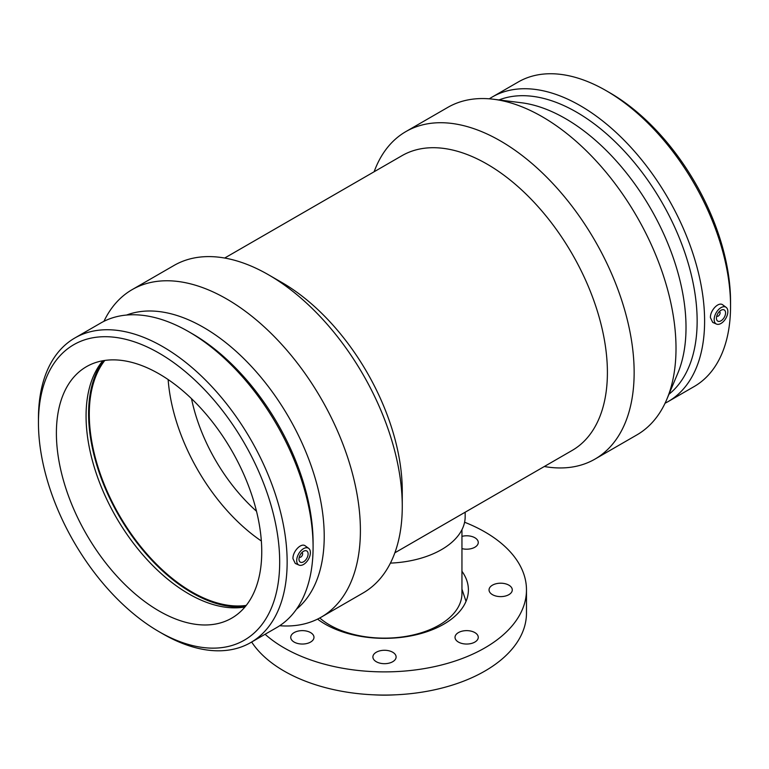 <?xml version="1.0" encoding="UTF-8"?>
<svg xmlns="http://www.w3.org/2000/svg" width="769" height="769" viewBox="0 0 769 769"><rect width="100%" height="100%" fill="white"/><g stroke="black" fill="none" stroke-linecap="round" stroke-linejoin="round"><path stroke-width="1.15" d="M294.143 642.077A11.612 6.71 180 0 1 290.74 637.338A11.612 6.71 180 0 1 302.361 630.628A11.612 6.71 180 0 1 313.973 637.338A11.612 6.71 180 0 1 306.802 643.528A11.612 6.71 180 0 1 294.143 642.077M384.5 663.685A11.612 6.71 180 0 1 372.888 656.976A11.612 6.71 180 0 1 384.5 650.276A11.612 6.71 180 0 1 396.112 656.976A11.612 6.71 180 0 1 384.5 663.685M474.858 642.077A11.612 6.71 180 0 1 462.198 643.528A11.612 6.71 180 0 1 455.027 637.338A11.612 6.71 180 0 1 466.639 630.628A11.612 6.71 180 0 1 478.26 637.338A11.612 6.71 180 0 1 474.858 642.077M512.279 589.91A11.612 6.71 180 0 1 500.667 596.619A11.612 6.71 180 0 1 489.046 589.91A11.612 6.71 180 0 1 500.667 583.2A11.612 6.71 180 0 1 512.279 589.91M461.948 536.358A11.612 6.71 180 0 1 474.858 537.742A11.612 6.71 180 0 1 478.26 542.491A11.612 6.71 180 0 1 461.948 548.624M465.168 512.212L465.168 516.662A80.668 46.573 180 0 1 390.412 563.119M394.747 694.859A101.969 58.867 180 0 1 374.253 694.859M461.948 529.706L461.948 593.428A77.448 44.708 180 0 1 406.676 636.271A77.448 44.708 180 0 1 319.76 617.968M461.948 571.28A83.898 48.437 180 0 1 468.398 589.91A83.898 48.437 180 0 1 411.165 635.838A83.898 48.437 180 0 1 317.559 619.103M464.591 522.228A141.977 81.975 180 0 1 484.893 531.946A141.977 81.975 180 0 1 526.477 589.91A141.977 81.975 180 0 1 424.536 668.559A141.977 81.975 180 0 1 265.103 634.271M526.477 589.91L526.477 613.095A141.977 81.975 180 0 1 409.973 693.734A141.977 81.975 180 0 1 251.655 642.028M279.685 625.726A189.087 109.169 -120 0 0 321.24 617.142L363.103 592.966A189.087 109.169 -120 0 0 402.264 506.406L402.264 490.968A170.18 98.259 -120 0 0 281.935 282.54L268.564 274.821A189.087 109.169 -120 0 0 174.015 265.459L132.153 289.625A189.087 109.169 -120 0 0 103.94 321.317M394.862 552.805L572.165 450.432A170.18 98.259 -120 0 0 607.404 372.532A170.18 98.259 -120 0 0 533.119 201.267A170.18 98.259 -120 0 0 401.985 155.674L224.683 258.038M301.852 552.642A2.586 1.49 -60 0 1 302.102 552.738A2.586 1.49 -60 0 1 302.63 553.92A2.586 1.49 -60 0 1 301.506 556.516A2.586 1.49 -60 0 1 299.516 557.208A2.586 1.49 -60 0 1 299.304 557.044M308.109 553.92A6.45 3.73 -60 0 1 305.293 560.409A6.45 3.73 -60 0 1 300.314 562.139A6.45 3.73 -60 0 1 300.314 554.689A6.45 3.73 -60 0 1 306.773 550.96A6.45 3.73 -60 0 1 308.109 553.92M719.313 311.618A2.586 1.49 -60 0 1 719.563 311.714A2.586 1.49 -60 0 1 719.563 314.704A2.586 1.49 -60 0 1 716.977 316.194A2.586 1.49 -60 0 1 716.766 316.021M716.439 318.174A6.45 3.73 -60 0 1 719.255 311.676A6.45 3.73 -60 0 1 724.235 309.945A6.45 3.73 -60 0 1 724.235 317.395A6.45 3.73 -60 0 1 717.775 321.125A6.45 3.73 -60 0 1 716.439 318.174M727.849 311.58A9.68 5.585 -60 0 1 721.005 323.441A9.68 5.585 -60 0 1 716.477 324.076A9.68 5.585 -60 0 1 716.17 312.743A9.68 5.585 -60 0 1 726.138 307.34A9.68 5.585 -60 0 1 727.849 311.58M303.544 564.456A9.68 5.585 120 0 0 309.782 556.198A9.68 5.585 120 0 0 308.677 548.355A9.68 5.585 120 0 0 301.121 550.556A9.68 5.585 120 0 0 296.699 560.505A9.68 5.585 120 0 0 299.016 565.09A9.68 5.585 120 0 0 303.544 564.456M299.016 565.09L295.267 563.437L292.97 558.698C292.556 551.546 301.217 542.299 305.389 545.961L308.677 548.355M716.477 324.076L712.728 322.413L710.431 317.684C710.018 310.522 718.679 301.275 722.85 304.937L726.138 307.34M665.06 403.225A175.851 101.527 -120 0 0 668.184 401.553L694.128 386.567A175.851 101.527 -120 0 0 730.55 306.072L730.55 301.756A170.583 98.48 -120 0 0 609.932 92.847L606.203 90.694A175.851 101.527 -120 0 0 518.277 81.975L492.333 96.961A175.851 101.527 -120 0 0 489.315 98.826M730.55 306.072A175.851 101.527 -120 0 0 606.203 90.694M668.184 401.553A175.851 101.527 -120 0 0 704.606 321.048A175.851 101.527 -120 0 0 627.84 144.072A175.851 101.527 -120 0 0 492.333 96.961M668.943 394.266A170.583 98.48 -120 0 0 697.147 321.048A170.583 98.48 -120 0 0 627.514 154.627A170.583 98.48 -120 0 0 499.023 99.941M544.317 466.514A189.087 109.169 -120 0 0 594.985 459.093L636.847 434.927A189.087 109.169 -120 0 0 666.819 399.313L677.72 373.436A170.583 98.48 -120 0 0 686.015 327.469A170.583 98.48 -120 0 0 521.449 102.758L493.583 99.259A189.087 109.169 -120 0 0 447.76 107.41L405.897 131.576A189.087 109.169 -120 0 0 374.138 171.747M666.819 399.313A189.087 109.169 -120 0 0 676.009 348.367A189.087 109.169 -120 0 0 493.583 99.259M594.985 459.093A189.087 109.169 -120 0 0 634.146 372.532A189.087 109.169 -120 0 0 551.613 182.234A189.087 109.169 -120 0 0 405.897 131.576M402.264 506.406A189.087 109.169 -120 0 0 268.564 274.821M321.24 617.142A189.087 109.169 -120 0 0 360.401 530.572A189.087 109.169 -120 0 0 277.869 340.283A189.087 109.169 -120 0 0 132.153 289.625M296.459 609.211A170.583 98.48 -120 0 0 324.22 536.349A170.583 98.48 -120 0 0 254.904 370.274A170.583 98.48 -120 0 0 126.625 315.04M159.068 631.705L162.797 633.858A175.851 101.527 -120 0 0 250.723 642.567L276.667 627.591A175.851 101.527 -120 0 0 313.089 547.086L313.089 542.779A170.583 98.48 -120 0 0 192.471 333.861L188.741 331.708A175.851 101.527 -120 0 0 100.816 322.999L74.872 337.976A175.851 101.527 -120 0 0 38.45 418.48L38.45 422.787A170.583 98.48 -120 0 0 159.068 631.705A170.583 98.48 -120 0 0 279.685 562.062A170.583 98.48 -120 0 0 159.068 353.144A170.583 98.48 -120 0 0 38.45 422.787M313.089 547.086A175.851 101.527 -120 0 0 188.741 331.708M250.723 642.567A175.851 101.527 -120 0 0 287.145 562.062A175.851 101.527 -120 0 0 210.389 385.086A175.851 101.527 -120 0 0 74.872 337.976M261.748 551.709A145.206 83.84 -120 0 0 198.364 405.571A145.206 83.84 -120 0 0 86.464 366.669A145.206 83.84 -120 0 0 86.464 534.34A145.206 83.84 -120 0 0 231.671 618.18A145.206 83.84 -120 0 0 261.748 551.709M102.835 360.757A145.206 83.84 -120 0 0 116.138 517.21A145.206 83.84 -120 0 0 244.975 606.962M103.488 360.651A146.177 84.398 -120 0 0 118.868 515.634A146.177 84.398 -120 0 0 245.398 606.453M104.795 360.45A145.206 83.84 -120 0 0 119.358 515.355A145.206 83.84 -120 0 0 246.234 605.414M168.142 379.569A145.206 83.84 -120 0 0 261.345 541.001M191.5 398.659A130.682 75.449 -120 0 0 256.49 511.231M461.948 589.16L466.024 601.358"/></g></svg>
